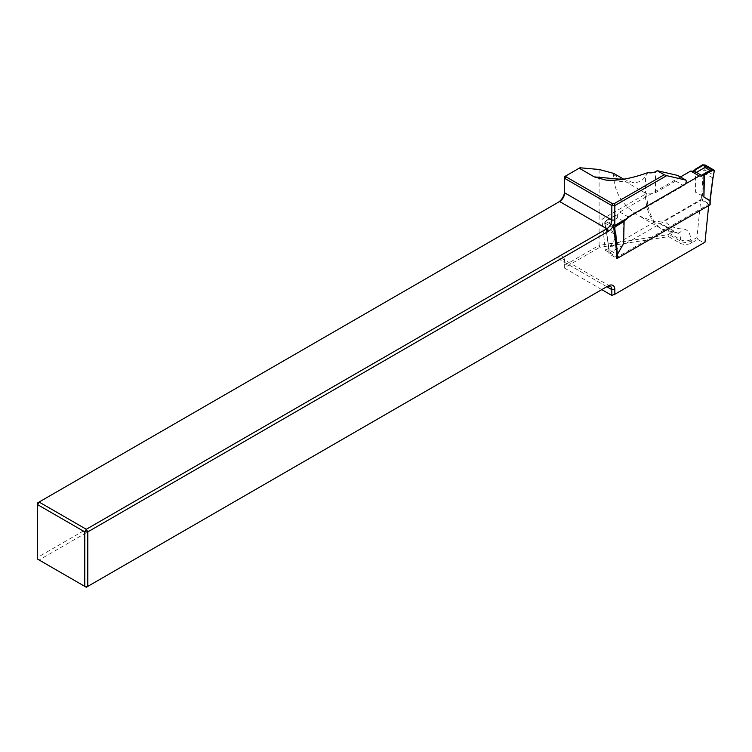 <?xml version="1.0" encoding="UTF-8"?>
<svg xmlns="http://www.w3.org/2000/svg" width="752" height="752" viewBox="0 0 752 752"><rect width="100%" height="100%" fill="white"/><g stroke="black" fill="none" stroke-linecap="round" stroke-linejoin="round"><path stroke-width="0.56" stroke-dasharray="3.76 2.82" d="M599.109 169.482L599.109 245.378L564.639 265.277L564.639 260.643A9.231 5.33 120 0 0 558.116 256.874L37.6 557.392L37.6 502.909L558.116 202.391A9.231 5.33 120 0 0 558.134 202.382L559.62 201.527L558.116 202.391M564.639 192.832L564.639 176.598L579.933 167.771M677.853 175.47A3.553 2.049 120 0 1 675.663 181.044L655.49 192.681A7.097 4.098 180 0 1 646.87 193.32L646.87 193.753A77.86 44.951 120 0 0 654.663 221.859L664.185 220.703L700.779 199.581L696.972 237.566L690.627 241.223A7.097 4.098 180 0 1 680.588 241.223L669.045 234.558L669.045 233.017C668.979 229.839 667.428 227.348 664.411 225.534L639.134 215.88C622.515 205.888 614.008 192.174 613.623 174.746L613.623 173.374M623.69 179.183L632.996 182.52C638.222 182.915 642.377 180.884 645.451 176.447L645.451 193.123A7.097 4.098 0 0 0 646.87 193.753M647.886 172.593L645.451 176.447M668.622 236.636L669.045 234.558L599.109 245.378L599.842 247.276L668.622 236.636L679.582 242.962A8.516 4.916 -0 0 0 691.633 242.962L697.847 239.38L703.872 242.858L612.824 295.423M680.457 176.964L619.77 212.008L617.599 214.715L614.6 215.88L615.089 238.506L609.073 249.156L606.056 229.106L614.572 234.182L613.895 228.204M627.215 218.287L683.69 185.678A3.553 2.049 120 0 0 685.354 183.996M708.666 205.597L708.807 204.215L617.166 257.128L605.369 250.313L601.863 219.302L646.87 193.32M601.788 289.623L564.639 268.182L564.639 267.599L599.842 247.276M564.639 260.643L564.639 262.382L606.808 286.728L86.292 587.246L39.104 560.005L559.62 259.487A7.097 4.098 -60 0 1 563.173 259.13A7.097 4.098 -60 0 1 564.639 262.382L564.639 268.182M39.104 560.005L37.6 559.131L37.6 557.392L39.104 560.005M564.639 265.277L564.639 267.599M697.847 239.38L696.972 237.566M700.779 199.581L708.807 204.215M705 242.2L703.872 242.858M613.651 226.117L601.863 219.302M654.663 221.859L605.369 250.313M609.064 253.255L609.073 249.156L609.064 249.777L616.593 254.12L616.593 258.18L609.064 253.838L609.064 253.255L701.419 199.929L702.424 199.929L702.424 195.877L695.403 192.136L694.923 170.065M709.954 200.775L709.954 204.281L702.424 199.929M628.305 216.933L619.77 212.008M613.792 228.166L604.834 222.987L606.253 229.379M615.089 238.506L615.089 216.162L607.202 220.712L607.024 222.16L613.764 226.051M607.202 220.712L606.507 220.308L604.834 222.987M614.6 215.88L606.507 220.308M617.599 214.715L617.599 217.873L622.656 220.797L614.083 225.863M623.164 220.627L622.656 220.797M623.624 221.088L623.624 243.432M695.403 169.792L695.403 192.136M712.868 177.895L703.167 172.734L701.419 199.929M714.184 170.206L713.573 175.056L704.84 170.018L703.834 169.896L703.167 172.734M713.573 175.056L709.954 200.22L702.424 195.877L705.226 165.036M614.177 232.453L605.257 227.217L604.617 222.677M614.083 225.741L607.024 222.16M609.026 222.827L617.599 217.873M609.064 249.166L609.064 253.838M606.262 228.683L605.238 227.132M615.766 244.767L616.593 254.12L617.599 254.091M613.623 174.746L645.451 193.123A78.086 45.082 120 0 0 661.628 228.862A78.086 45.082 120 0 0 675.183 232.518A14.194 8.197 -60 0 1 677.646 233.176A14.194 8.197 -60 0 1 680.588 239.681L679.582 242.962M655.49 192.681L655.49 171.672M691.633 242.962L690.627 239.681A21.291 12.295 120 0 0 682.525 228.937A70.989 40.984 -60 0 1 664.185 220.703M669.045 233.017L680.588 239.681A7.097 4.098 -0 0 0 690.627 239.681M660.519 224.049L675.183 232.518A7.097 5.527 -88.7 0 0 677.336 233.129A7.097 5.527 -88.7 0 0 682.525 228.937M606.808 286.728L559.62 259.487L558.116 256.874M675.663 181.044L683.69 185.678M622.318 179.399L624.376 179.578M704.229 164.754L703.834 169.896M605.445 226.709L604.815 222.15M606.262 229.388L609.064 249.777M664.411 225.534L677.646 233.176L661.628 228.862L639.134 215.88M610.351 286.371L563.173 259.13M605.943 180.104L632.996 182.52M608.857 249.514L606.056 229.106M606.074 229.2L605.257 227.226M608.857 249.476L608.857 253.546"/><path stroke-width="1.13" d="M558.134 202.382A9.231 5.33 120 0 0 564.639 191.093M623.69 179.183L613.623 173.374L599.109 169.482L579.933 167.771L566.059 175.78L566.059 176.842L612.41 203.604L614.252 203.604L664.223 174.746L657.201 170.695L677.853 175.47L685.89 180.104L666.667 175.658L614.835 205.578L614.835 220.073A9.231 5.33 -60 0 1 608.312 231.372L87.796 531.89L87.796 586.372L608.312 285.854A9.231 5.33 -60 0 1 614.835 289.623L614.835 294.258L705 242.2L708.666 205.597M579.2 168.194L594.259 176.889L605.943 180.104C617.834 180.988 631.821 178.478 647.886 172.593A7.097 4.098 180 0 0 655.49 171.672L657.201 170.695M617.166 257.128L614.572 234.182L615.85 234.22L617.599 258.18L709.954 204.854L709.954 200.775L703.928 197.062L703.928 174.718L711.994 169.708L703.28 165.243L692.893 171.24L696.361 172.396L701.419 175.319L701.419 176.165L699.247 175.977L628.305 216.933L626.134 219.64L623.164 220.627M613.895 228.204L613.651 226.117L627.215 218.287M685.354 183.996A3.553 2.049 120 0 0 685.89 180.104M614.835 294.258L611.827 295.423L601.788 289.623M566.059 176.842L564.639 178.337L564.639 192.832A7.097 4.098 -60 0 1 559.62 201.527L39.104 502.045L86.292 529.286L606.808 228.768A7.097 4.098 120 0 0 611.827 220.073L611.827 205.578L564.639 178.337L564.639 176.598L566.059 175.78M614.252 203.604L614.835 205.578L611.827 205.578L612.41 203.604M84.779 531.89L37.6 504.648L37.6 559.131L84.779 586.372L84.779 531.89L87.796 531.89L86.292 529.286L84.779 531.89M559.62 201.527L606.808 228.768L608.312 231.372M611.827 295.423L611.827 289.623A7.097 4.098 120 0 0 610.351 286.371A7.097 4.098 120 0 0 606.808 286.728L608.312 285.854M86.292 587.246L87.796 586.372L84.779 586.372L86.292 587.246M37.6 504.648L39.104 502.045L37.6 502.909L37.6 504.648M664.223 174.746L666.667 175.658M709.954 204.281L709.954 204.854M617.599 258.18L616.593 258.18M699.247 175.977L690.712 171.042L680.457 176.964M703.28 165.243L702.584 164.838L694.904 169.51L695.403 169.792M701.419 176.165L712.511 170.563L711.815 170.168M615.766 244.767L613.792 228.166L616.433 226.042L615.738 225.638L623.624 221.088L624.113 221.37L623.624 243.432L617.608 254.082M613.764 226.051L615.738 225.638M616.433 226.042L624.113 221.37M692.893 171.24L690.712 171.042M712.511 170.563L714.184 170.206L705.226 165.036L702.584 164.838M694.904 169.51L694.923 170.065M626.134 219.64L623.624 221.088M704.417 175L703.928 197.062M696.361 172.396L704.934 167.452L704.934 165.628M704.934 167.452L709.991 170.375L711.994 169.708M709.991 170.375L701.419 175.319M616.593 254.12L617.599 254.091M614.177 232.453L615.183 232.33L615.85 234.22M712.868 177.895L709.954 200.22M712.755 178.271L713.629 175.094M614.835 220.073L611.827 220.073L564.639 192.832M614.835 289.623L611.827 289.623L606.808 286.728M594.259 176.889L622.318 179.399M614.788 227.912L615.183 232.33M713.573 175.517L714.203 170.516M710.161 200.53L712.971 178.111M712.962 178.121L714.4 170.431M710.161 200.521L710.161 204.572"/></g></svg>
